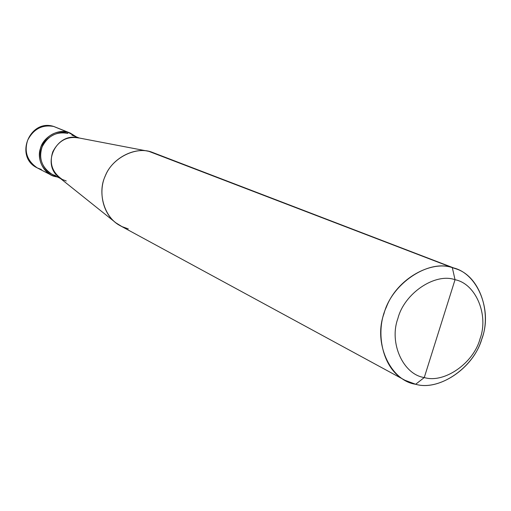 <?xml version="1.0" encoding="UTF-8"?>
<svg xmlns="http://www.w3.org/2000/svg" width="511" height="511" viewBox="0 0 511 511"><rect width="100%" height="100%" fill="white"/><g stroke="black" fill="none" stroke-linecap="round" stroke-linejoin="round"><path stroke-width="0.77" d="M53.623 126.434L68.052 132.311L76.158 136.744L70.263 133.071L68.052 132.311C56.191 130.101 47.21 134.815 41.123 146.446C37.303 158.308 40.58 167.812 50.953 174.954L55.086 176.544L55.284 175.873L55.086 176.544C44.387 174.494 36.434 159.566 40.369 148.637C42.918 137.331 57.807 128.612 68.052 132.311L67.733 133.416L68.052 132.311L53.904 126.511C42.336 124.345 33.592 128.913 27.677 140.206C23.972 151.729 27.185 160.965 37.309 167.927L41.34 169.48M57.577 177.049L55.086 176.544L57.577 177.049M37.309 167.927C27.185 160.965 23.972 151.729 27.677 140.206C33.592 128.913 42.336 124.345 53.904 126.511L53.764 126.466C29.497 118.488 14.097 157.164 37.309 167.927L50.953 174.954M70.263 133.071L53.783 126.473M404.974 380.267L120.487 225.843C103.982 217.673 97.39 192.57 105.055 176.467C111.673 158.18 135.415 146.325 151.205 151.92L452.318 267.643C477.248 272.497 492.655 310.1 482.084 338.065C474.649 366.815 439.639 391.541 415.66 384.272L424.264 377.54C444.315 383.71 473.78 362.957 480.04 338.748C488.931 315.204 475.92 283.669 455.039 279.715C475.92 283.669 488.931 315.204 480.04 338.748C473.78 362.957 444.315 383.71 424.264 377.54L455.039 279.715C435.212 272.567 404.29 293.237 397.909 318.43C388.794 342.951 403.256 374.569 424.264 377.54L415.66 384.272C390.557 380.823 373.068 343.092 383.959 313.741C391.573 283.586 428.652 258.981 452.318 267.643C430.792 260.042 396.753 279.198 386.335 307.2C374.589 331.971 382.439 369.281 404.974 380.267L415.66 384.272C438.815 391.209 472.847 368.488 481.298 340.409C492.163 314.252 480.378 276.566 456.297 268.946L452.318 267.643L455.039 279.715L424.264 377.54C403.256 374.569 388.794 342.951 397.909 318.43C404.29 293.237 435.212 272.567 455.039 279.715L452.318 267.643L148.829 151.339C133.543 147.36 112.471 158.467 105.649 175.094C98.355 189.67 101.772 212.269 115.869 222.828L121.963 226.597L128.299 228.902M60.541 178.563L51.528 173.951C41.653 167.186 38.523 158.161 42.145 146.868C47.919 135.811 56.446 131.327 67.733 133.416C57.992 129.909 43.857 138.194 41.436 148.931C37.693 159.304 45.243 173.485 55.412 175.439M71.93 135.147L79.237 138.015M78.898 138.021C67.401 135.9 58.695 140.493 52.786 151.812C49.082 163.36 52.263 172.577 62.323 179.476L66.277 180.996M115.869 222.828L59.199 177.489C40.944 164.057 56.625 132.751 77.544 137.689L148.829 151.339M156.947 154.13L456.297 268.946"/></g></svg>
